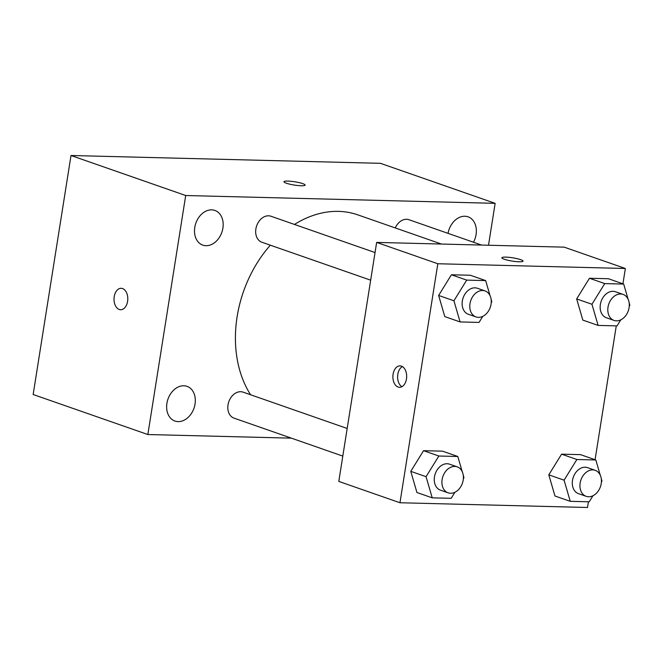 <?xml version="1.0" encoding="UTF-8"?>
<svg xmlns="http://www.w3.org/2000/svg" width="663" height="663" viewBox="0 0 663 663"><rect width="100%" height="100%" fill="white"/><g stroke="black" fill="none" stroke-linecap="round" stroke-linejoin="round"><path stroke-width="0.99" d="M291.38 438.152L147.849 434.53L33.15 394.51L71.007 155.507L380.446 163.322L495.145 203.334L488.507 245.235M178.14 421.618A18.373 13.782 109.2 0 0 194.607 406.154A18.373 13.782 109.2 0 0 187.032 386.347A18.373 13.782 109.2 0 0 167.963 399.151A18.373 13.782 109.2 0 0 174.924 421.03A18.373 13.782 109.2 0 0 178.14 421.618M473.481 242.227A18.373 13.782 109.2 0 0 468.07 216.826A18.373 13.782 109.2 0 0 448.031 233.351M206.002 245.708A18.373 13.782 109.2 0 0 222.47 230.243A18.373 13.782 109.2 0 0 214.887 210.436A18.373 13.782 109.2 0 0 195.825 223.24A18.373 13.782 109.2 0 0 202.787 245.128A18.373 13.782 109.2 0 0 206.002 245.708M147.849 434.53L185.706 195.519L71.007 155.507M185.706 195.519L495.145 203.334M286.341 183.212A10.716 1.657 9 0 0 297.977 185.541A10.716 1.657 9 0 0 305.129 185.101A10.716 1.657 9 0 0 294.803 181.786A10.716 1.657 9 0 0 283.963 181.745A10.716 1.657 9 0 0 286.341 183.212M120.633 309.729A10.716 6.887 91.4 0 1 114.21 296.684A10.716 6.887 91.4 0 1 121.172 288.306A10.716 6.887 91.4 0 1 127.785 299.195A10.716 6.887 91.4 0 1 120.625 309.729A10.716 6.887 91.4 0 1 114.21 296.684A10.716 6.887 91.4 0 1 121.172 288.306M347.18 428.464L243.089 392.148A13.766 10.326 109.2 0 0 228.801 401.745A13.766 10.326 109.2 0 0 234.014 418.138L342.804 456.094M481.603 245.061L408.98 219.726A13.766 10.326 109.2 0 0 395.247 227.923M375.043 252.553L270.943 216.237A13.766 10.326 109.2 0 0 256.664 225.834A13.766 10.326 109.2 0 0 261.877 242.235L370.667 280.184M441.459 244.05L357.805 214.862A110.224 82.676 109.2 0 0 294.488 224.45M270.347 245.186A110.224 82.676 109.2 0 0 250.581 394.758M588.413 501.783L587.509 507.493L399.963 502.753L338.793 481.413L376.65 242.409L564.188 247.15L625.358 268.49L622.93 283.805M399.963 502.753L437.82 263.75L376.65 242.409M437.82 263.75L625.358 268.49M501.891 257.783A10.716 1.657 -171 0 1 509.06 257.343A10.716 1.657 -171 0 1 520.679 259.664A10.716 1.657 -171 0 1 523.057 261.123A10.716 1.657 -171 0 1 512.217 261.089A10.716 1.657 -171 0 1 501.891 257.774A10.716 1.657 -171 0 1 509.043 257.335A10.716 1.657 -171 0 1 520.679 259.656A10.716 1.657 -171 0 1 523.057 261.131M454.926 492.253L451.171 498.319L432.226 497.838L416.936 492.51L410.77 471.352L423.558 450.683L442.503 451.163L423.558 450.683L410.77 471.352L426.06 476.689L438.848 456.02L457.801 456.492L462.21 471.633M620.817 319.831L617.062 325.898L598.117 325.417L582.818 320.088L576.661 298.93L589.448 278.261L608.394 278.733L589.448 278.261L576.661 298.93L591.951 304.267L604.739 283.59L623.684 284.071L628.101 299.212M616.267 325.881L595.076 459.716M482.788 316.342L479.034 322.417L460.089 321.936L444.79 316.599L438.633 295.449L451.42 274.772L470.365 275.253L451.42 274.772L438.633 295.449L453.923 300.778L466.711 280.109L485.656 280.59L490.073 295.723M592.954 495.742L589.2 501.808L570.255 501.327L554.964 495.99L548.798 474.841L561.586 454.163L580.531 454.644L561.586 454.163L548.798 474.841L564.089 480.178L576.876 459.5L595.83 459.981L600.239 475.114M393.084 374.247A10.716 6.887 91.4 0 1 400.046 365.877A10.716 6.887 91.4 0 1 406.668 376.758A10.716 6.887 91.4 0 1 399.507 387.3A10.716 6.887 91.4 0 1 393.084 374.247M401.886 386.703A10.716 6.887 91.4 0 1 397.808 374.371A10.716 6.887 91.4 0 1 402.391 366.581M570.255 501.327L564.089 480.178M601.283 478.703L601.987 481.131L601.399 482.084M595.225 470.324L587.575 467.655A13.766 10.326 109.2 0 0 573.288 477.252A13.766 10.326 109.2 0 0 578.509 493.653L586.15 496.322A13.766 10.326 109.2 0 0 601.225 483.584A13.766 10.326 109.2 0 0 595.225 470.324A13.766 10.326 109.2 0 0 580.937 479.921A13.766 10.326 109.2 0 0 586.15 496.322M576.876 459.5L561.586 454.163M595.83 459.981L580.531 454.644M554.964 495.99L548.798 474.841M432.226 497.838L426.06 476.689M463.255 475.222L463.959 477.65L463.371 478.603M457.197 466.843L449.547 464.175A13.766 10.326 109.2 0 0 435.26 473.763A13.766 10.326 109.2 0 0 440.481 490.164L448.122 492.833A13.766 10.326 109.2 0 0 463.197 480.103A13.766 10.326 109.2 0 0 457.197 466.843A13.766 10.326 109.2 0 0 442.909 476.432A13.766 10.326 109.2 0 0 448.122 492.833M438.848 456.02L423.558 450.683M457.801 456.492L442.503 451.163M416.936 492.51L410.77 471.352M598.117 325.417L591.951 304.267M629.146 302.8L629.85 305.229L629.262 306.182M623.079 294.413L615.438 291.745A13.766 10.326 109.2 0 0 601.15 301.342A13.766 10.326 109.2 0 0 606.372 317.743L614.013 320.411A13.766 10.326 109.2 0 0 629.088 307.682A13.766 10.326 109.2 0 0 623.079 294.413A13.766 10.326 109.2 0 0 608.8 304.01A13.766 10.326 109.2 0 0 614.013 320.411M604.739 283.59L589.448 278.261M623.684 284.071L608.394 278.733M582.818 320.088L576.661 298.93M460.089 321.936L453.923 300.778M491.117 299.311L491.822 301.74L491.233 302.693M485.051 290.933L477.41 288.264A13.766 10.326 109.2 0 0 463.122 297.861A13.766 10.326 109.2 0 0 468.335 314.254L475.984 316.922A13.766 10.326 109.2 0 0 491.059 304.193A13.766 10.326 109.2 0 0 485.051 290.933A13.766 10.326 109.2 0 0 470.771 300.53A13.766 10.326 109.2 0 0 475.984 316.922M466.711 280.109L451.42 274.772M485.656 280.59L470.365 275.253M444.79 316.599L438.633 295.449"/></g></svg>
